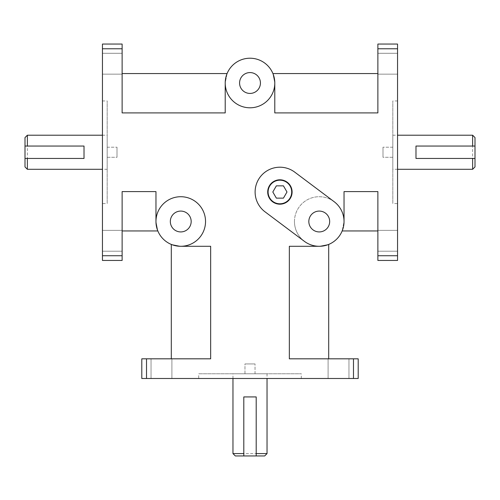 <?xml version="1.0" encoding="UTF-8"?>
<svg xmlns="http://www.w3.org/2000/svg" width="500" height="500" viewBox="0 0 500 500"><rect width="100%" height="100%" fill="white"/><g stroke="black" fill="none" stroke-linecap="round" stroke-linejoin="round"><path stroke-width="0.38" stroke-dasharray="2.5 1.88" d="M210.656 246.294L180.75 246.294L171.306 244.425L171.306 358.819L210.656 358.819L210.656 246.294L180.75 246.294L210.656 246.294M146.519 358.819L146.519 378.494L141.8 378.494L141.8 358.819L210.656 358.819L171.306 358.819M171.306 244.425L180.75 246.294A24.787 24.787 0 0 0 205.538 221.506A24.787 24.787 0 0 0 180.75 196.719A24.787 24.787 0 0 0 155.963 221.506L157.831 230.944L155.963 221.506L155.963 191.6L155.963 221.506A24.787 24.787 0 0 1 180.75 196.719A24.787 24.787 0 0 1 205.538 221.506A24.787 24.787 0 0 1 180.75 246.294M272.919 73.562L274.788 83.006L274.788 112.906L377.875 112.906L377.875 73.562L272.919 73.562L274.788 83.006A24.787 24.787 0 0 1 250 107.794A24.787 24.787 0 0 1 225.212 83.006L227.081 73.562L122.125 73.562L122.125 112.906L225.212 112.906L225.212 83.006A24.787 24.787 0 0 0 250 107.794A24.787 24.787 0 0 0 274.788 83.006L274.788 112.906L274.788 83.006M344.038 221.506L344.038 191.6L344.038 221.506L342.169 230.944L377.875 230.944L377.875 191.6L344.038 191.6L344.038 221.506A24.787 24.787 0 0 0 319.25 196.719A24.787 24.787 0 0 0 294.462 221.506A24.787 24.787 0 0 0 319.25 246.294L328.694 244.425L319.25 246.294L289.344 246.294L319.25 246.294A24.787 24.787 0 0 1 304.375 241.331L265.031 211.825A24.787 24.787 0 0 1 260.075 177.119A24.787 24.787 0 0 1 294.775 172.162L334.119 201.675A24.787 24.787 0 0 1 344.038 221.506L342.169 230.944M377.875 255.738L397.55 255.738L397.55 260.456L377.875 260.456L377.875 191.6L377.875 230.944M377.875 73.562L377.875 112.906L377.875 44.056L397.55 44.056L397.55 48.775L377.875 48.775M227.081 73.562L225.212 83.006A24.787 24.787 0 0 0 262.394 104.475A24.787 24.787 0 0 0 262.394 61.537A24.787 24.787 0 0 0 225.212 83.006M122.125 48.775L102.45 48.775L102.45 44.056L122.125 44.056L122.125 112.906L122.125 73.562M328.694 358.819L289.344 358.819L328.694 358.819L328.694 244.425M122.125 230.944L122.125 191.6L122.125 230.944L157.831 230.944M319.25 246.294L289.344 246.294L289.344 358.819L358.2 358.819L358.2 378.494L353.481 378.494L353.481 358.819M155.963 221.506A24.787 24.787 0 0 0 193.144 242.969A24.787 24.787 0 0 0 193.144 200.037A24.787 24.787 0 0 0 155.963 221.506L155.963 191.6L122.125 191.6L122.125 260.456L102.45 260.456L102.45 255.738L122.125 255.738M392.825 157.294L382.987 157.294L382.987 147.219L382.987 157.294L382.987 147.219L382.987 157.294L392.825 157.294L392.825 147.219L392.825 157.294M107.175 157.294L117.013 157.294L117.013 147.219L117.013 157.294L117.013 147.219L117.013 157.294L107.175 157.294L107.175 147.219L107.175 157.294M244.963 373.775L244.963 363.938L255.037 363.938L244.963 363.938L255.037 363.938L244.963 363.938L244.963 373.775L255.037 373.775L244.963 373.775M102.45 203.562L102.45 100.95L102.45 203.562L107.175 203.562L107.175 100.95L107.175 203.562M397.55 203.562L397.55 100.95L397.55 203.562L392.825 203.562L392.825 100.95L392.825 203.562M198.694 378.494L301.306 378.494L198.694 378.494L198.694 373.775L301.306 373.775L198.694 373.775M475 137.575L475 166.931M472.638 169.294L472.638 135.213M397.55 169.294L392.825 169.294L392.825 135.213L392.825 169.294M475 158.45L415.981 158.45L415.981 146.056L475 146.056M264.681 455.944L235.319 455.944M232.963 453.587L267.038 453.587M232.963 378.494L232.963 373.775L267.038 373.775L232.963 373.775M243.806 455.944L243.806 396.925L256.194 396.925L256.194 455.944M25 166.931L25 137.575M27.363 135.213L27.363 169.294M102.45 135.213L107.175 135.213L107.175 169.294L107.175 135.213M25 146.056L84.019 146.056L84.019 158.45L25 158.45M328.1 358.819L348.956 358.819L328.1 358.819L348.956 358.819L328.1 358.819L328.1 378.494L348.956 378.494L328.1 378.494L348.956 378.494L328.1 378.494L328.1 358.819M146.519 378.494L353.481 378.494M151.044 378.494L171.9 378.494L151.044 378.494L171.9 378.494L151.044 378.494L151.044 358.819L171.9 358.819L151.044 358.819L171.9 358.819L151.044 358.819L151.044 378.494M122.125 251.213L122.125 230.356L122.125 251.213L122.125 230.356L122.125 251.213L102.45 251.213L102.45 230.356L102.45 251.213L102.45 230.356L102.45 251.213L122.125 251.213M102.45 48.775L102.45 255.738M102.45 74.15L102.45 53.3L102.45 74.15L102.45 53.3L102.45 74.15L122.125 74.15L122.125 53.3L122.125 74.15L122.125 53.3L122.125 74.15L102.45 74.15M377.875 74.15L377.875 53.3L377.875 74.15L377.875 53.3L377.875 74.15L397.55 74.15L397.55 53.3L397.55 74.15L397.55 53.3L397.55 74.15L377.875 74.15M377.875 251.213L377.875 230.356L377.875 251.213L377.875 230.356L377.875 251.213L397.55 251.213L397.55 230.356L397.55 251.213L397.55 230.356L397.55 251.213L377.875 251.213M397.55 255.738L397.55 48.775M292.1 191.994A12.2 12.2 0 0 1 273.806 202.556A12.2 12.2 0 0 1 273.806 181.431A12.2 12.2 0 0 1 292.1 191.994M276.356 185.856L272.812 191.994L276.356 198.131L283.444 198.131L286.988 191.994L283.444 185.856L276.356 185.856M294.462 221.506A24.787 24.787 0 0 0 331.644 242.969A24.787 24.787 0 0 0 331.644 200.037A24.787 24.787 0 0 0 294.462 221.506M308.825 221.506A10.425 10.425 0 0 0 324.462 230.531A10.425 10.425 0 0 0 324.462 212.475A10.425 10.425 0 0 0 308.825 221.506M239.575 83.006A10.425 10.425 0 0 0 255.212 92.037A10.425 10.425 0 0 0 255.212 73.975A10.425 10.425 0 0 0 239.575 83.006M170.325 221.506A10.425 10.425 0 0 0 185.963 230.531A10.425 10.425 0 0 0 185.963 212.475A10.425 10.425 0 0 0 170.325 221.506M392.825 147.219L382.987 147.219L392.825 147.219M107.175 147.219L117.013 147.219L107.175 147.219M255.037 373.775L255.037 363.938L255.037 373.775M102.45 100.95L107.175 100.95M397.55 100.95L392.825 100.95M301.306 378.494L301.306 373.775M392.825 135.213L397.55 135.213M267.038 373.775L267.038 378.494M107.175 169.294L102.45 169.294M102.45 230.356L122.125 230.356L102.45 230.356M102.45 53.3L122.125 53.3L102.45 53.3M397.55 53.3L377.875 53.3L397.55 53.3M397.55 230.356L377.875 230.356L397.55 230.356M348.956 378.494L348.956 358.819L348.956 378.494M171.9 378.494L171.9 358.819L171.9 378.494"/><path stroke-width="0.75" d="M171.306 358.819L171.306 244.425M180.75 246.294L210.656 246.294L210.656 358.819L141.8 358.819L141.8 378.494L146.519 378.494L146.519 358.819M377.875 48.775L397.55 48.775L397.55 44.056L377.875 44.056L377.875 112.906L274.788 112.906L274.788 83.006M272.919 73.562L377.875 73.562M377.875 230.944L342.169 230.944M344.038 221.506L344.038 191.6L377.875 191.6L377.875 260.456L397.55 260.456L397.55 255.738L377.875 255.738M122.125 73.562L227.081 73.562M225.212 83.006A24.787 24.787 0 0 1 262.394 61.537A24.787 24.787 0 0 1 262.394 104.475A24.787 24.787 0 0 1 225.212 83.006L225.212 112.906L122.125 112.906L122.125 44.056L102.45 44.056L102.45 48.775L122.125 48.775M353.481 358.819L353.481 378.494L358.2 378.494L358.2 358.819L289.344 358.819L289.344 246.294L319.25 246.294M328.694 244.425L328.694 358.819M122.125 255.738L102.45 255.738L102.45 260.456L122.125 260.456L122.125 191.6L155.963 191.6L155.963 221.506A24.787 24.787 0 0 1 193.144 200.037A24.787 24.787 0 0 1 193.144 242.969A24.787 24.787 0 0 1 155.963 221.506M157.831 230.944L122.125 230.944M353.481 378.494L146.519 378.494M397.55 48.775L397.55 255.738M102.45 255.738L102.45 48.775M472.638 146.056L475 146.056L475 137.575L472.638 135.213L472.638 146.056L415.981 146.056L415.981 158.45L472.638 158.45L472.638 169.294L397.55 169.294M472.638 169.294L475 166.931L475 158.45L472.638 158.45M475 146.056L475 158.45M256.194 453.587L256.194 455.944L264.681 455.944L267.038 453.587L256.194 453.587L256.194 396.925L243.806 396.925L243.806 453.587L232.963 453.587L232.963 378.494M232.963 453.587L235.319 455.944L243.806 455.944L243.806 453.587M256.194 455.944L243.806 455.944M27.363 158.45L25 158.45L25 166.931L27.363 169.294L27.363 158.45L84.019 158.45L84.019 146.056L27.363 146.056L27.363 135.213L102.45 135.213M27.363 135.213L25 137.575L25 146.056L27.363 146.056M25 158.45L25 146.056M291.706 191.994A11.806 11.806 0 0 0 274 181.769A11.806 11.806 0 0 0 274 202.219A11.806 11.806 0 0 0 291.706 191.994M292.1 191.994A12.2 12.2 0 0 1 273.806 202.556A12.2 12.2 0 0 1 273.806 181.431A12.2 12.2 0 0 1 292.1 191.994M272.812 191.994L276.356 185.856L283.444 185.856L286.988 191.994L283.444 198.131L276.356 198.131L272.812 191.994M334.119 201.675A24.787 24.787 0 0 1 339.081 236.375A24.787 24.787 0 0 1 304.375 241.331L265.031 211.825A24.787 24.787 0 0 1 260.075 177.119A24.787 24.787 0 0 1 294.775 172.162L334.119 201.675M308.825 221.506A10.425 10.425 0 0 1 324.462 212.475A10.425 10.425 0 0 1 324.462 230.531A10.425 10.425 0 0 1 308.825 221.506M239.575 83.006A10.425 10.425 0 0 1 255.212 73.975A10.425 10.425 0 0 1 255.212 92.037A10.425 10.425 0 0 1 239.575 83.006M170.325 221.506A10.425 10.425 0 0 1 185.963 212.475A10.425 10.425 0 0 1 185.963 230.531A10.425 10.425 0 0 1 170.325 221.506M397.55 135.213L472.638 135.213M267.038 378.494L267.038 453.587M102.45 169.294L27.363 169.294"/></g></svg>
